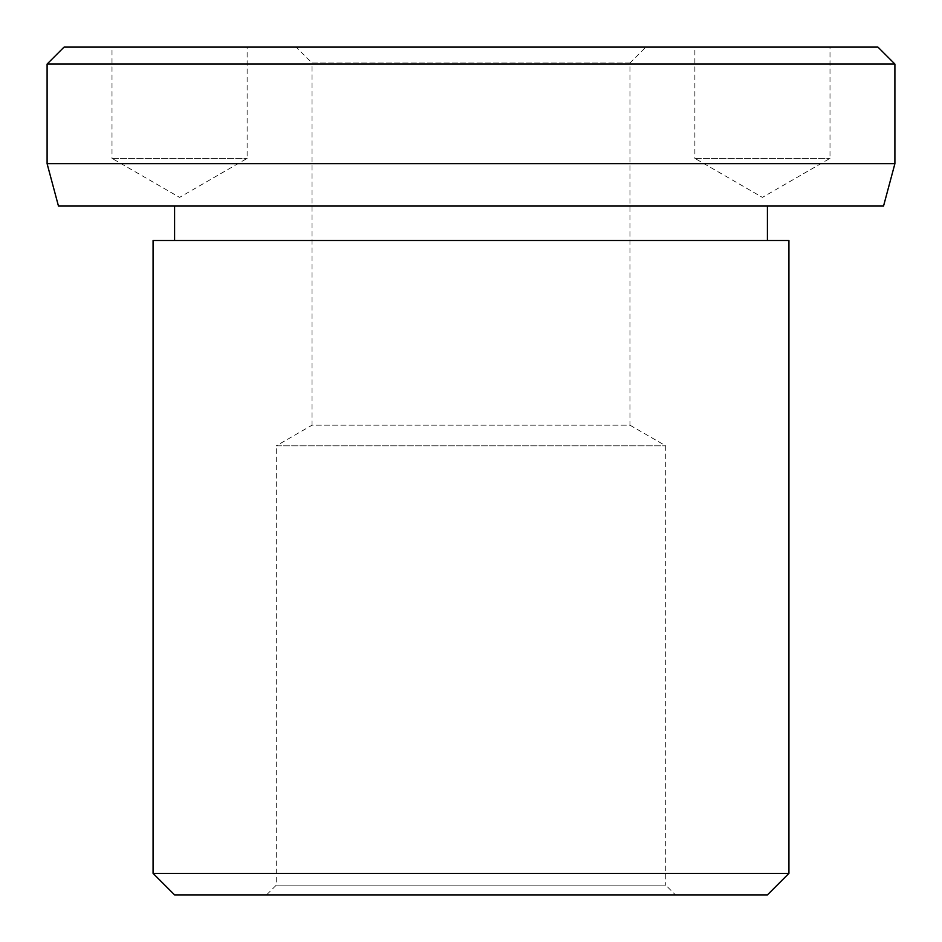 <?xml version="1.0" encoding="UTF-8"?>
<svg xmlns="http://www.w3.org/2000/svg" width="942" height="942" viewBox="0 0 942 942"><rect width="100%" height="100%" fill="white"/><g stroke="black" fill="none" stroke-linecap="round" stroke-linejoin="round"><path stroke-width="0.71" stroke-dasharray="4.71 3.53" d="M788.925 873.387L153.075 873.387M788.925 240.504L153.075 240.504M174.588 894.9L767.412 894.9M174.588 240.504L767.412 240.504L174.588 240.504M767.412 206.062L174.588 206.062L767.412 206.062M894.9 163.672L47.1 163.672M47.1 64.056L894.9 64.056M58.463 206.062L883.537 206.062M877.944 47.1L64.056 47.1M629.962 62.996L312.038 62.996L312.038 425.183L629.962 425.183L629.962 62.996L645.859 47.1L296.141 47.1L312.038 62.996L629.962 62.996M276.265 885.162L665.735 885.162L665.735 445.825L629.962 425.183L312.038 425.183L276.265 445.825L665.735 445.825L276.277 445.825L276.265 885.162L266.539 894.9L675.461 894.9L665.735 885.162L276.265 885.162M112.004 158.374L247.134 158.374L112.004 158.374L179.569 197.384L247.134 158.374L247.134 47.1L112.004 47.1L112.004 158.374M694.866 158.374L829.996 158.374L694.866 158.374L762.431 197.384L829.996 158.374L829.996 47.1L694.866 47.1L694.866 158.374M694.866 47.1L829.996 47.1M112.004 47.1L247.134 47.1M675.461 894.9L266.539 894.9M296.141 47.1L645.859 47.1"/><path stroke-width="1.41" d="M788.925 873.387L788.925 240.504L153.075 240.504L153.075 873.387L174.588 894.9L767.412 894.9L788.925 873.387L153.075 873.387M767.412 240.504L767.412 206.062M174.588 206.062L174.588 240.504M894.9 163.672L894.9 64.056L877.944 47.1L64.056 47.1L47.1 64.056L47.1 163.672L58.463 206.062L883.537 206.062L894.9 163.672L47.1 163.672M894.9 64.056L47.1 64.056"/></g></svg>

